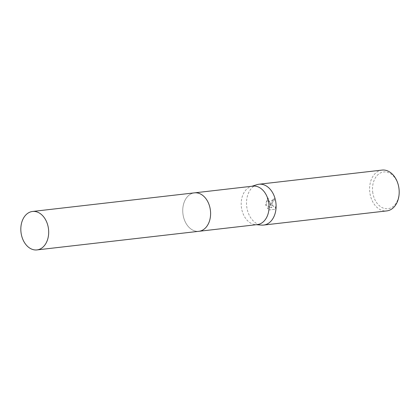 <?xml version="1.0" encoding="UTF-8"?>
<svg xmlns="http://www.w3.org/2000/svg" width="420" height="420" viewBox="0 0 420 420"><rect width="100%" height="100%" fill="white"/><g stroke="black" fill="none" stroke-linecap="round" stroke-linejoin="round"><path stroke-width="0.32" stroke-dasharray="2.1 1.58" d="M182.921 213.728A19.352 13.85 -96.6 0 0 198.881 231.304A19.352 13.85 -96.6 0 0 206.593 226.643A19.352 13.85 -96.6 0 0 210.425 210.43A19.352 13.85 -96.6 0 0 203.033 195.647A19.352 13.85 -96.6 0 0 194.465 192.853A19.352 13.85 -96.6 0 0 182.921 213.728A19.352 13.85 -96.6 0 0 192.449 229.955A19.352 13.85 -96.6 0 0 206.593 226.643A19.352 13.85 -96.6 0 0 210.42 210.43A19.352 13.85 -96.6 0 0 203.028 195.641A19.352 13.85 -96.6 0 0 188.465 195.662A19.352 13.85 -96.6 0 0 182.921 213.728M252.919 186.134A19.352 13.85 -96.6 0 0 251.039 186.538A19.352 13.85 -96.6 0 0 241.379 207.008A19.352 13.85 -96.6 0 0 255.418 224.616A19.352 13.85 -96.6 0 0 257.339 224.584M256.966 184.663A20.549 14.705 -96.6 0 0 246.703 206.399A20.549 14.705 -96.6 0 0 261.613 225.099M270.464 203.668L271.11 206.231L269.792 203.747L267.65 197.841L265.613 204.225L265.897 205.527L271.782 207.533L267.22 208.058L269.336 209.942L274.958 209.297L275.877 206.719L274.953 207.175L274.008 207.034L272.396 205.433L272.013 204.209L273.005 201.143L274.029 200.676A20.549 14.705 83.4 0 1 274.055 198.497L270.464 203.668M382.053 170.084A20.549 14.705 -96.6 0 0 369.794 192.25A20.549 14.705 -96.6 0 0 386.747 210.914M372.682 191.914A18.496 13.235 -96.6 0 0 387.98 208.703A18.496 13.235 -96.6 0 0 398.963 188.764A18.496 13.235 -96.6 0 0 383.665 171.969A18.496 13.235 -96.6 0 0 372.682 191.914M276.124 206.692L275.216 209.265L269.588 209.911L267.472 208.026L272.029 207.501L266.144 205.496L267.908 197.815L271.357 206.199L271.163 201.185L274.302 198.466A20.207 14.464 -96.6 0 0 274.276 200.645L272.69 201.794L272.26 204.183L273.352 206.393L275.195 207.144L275.877 206.719M194.413 192.859A19.352 13.85 -96.6 0 0 182.91 213.659A19.352 13.85 -96.6 0 0 198.833 231.31M255.418 224.616L256.384 224.695M251.039 186.538L251.963 186.244"/><path stroke-width="0.63" d="M199.138 231.273L257.339 224.584A19.352 13.85 -96.6 0 0 268.879 203.71A19.352 13.85 -96.6 0 0 252.919 186.134L194.717 192.827M256.384 224.695L261.613 225.099A20.549 14.705 -96.6 0 0 263.65 225.062A20.549 14.705 -96.6 0 0 275.909 202.897A20.549 14.705 -96.6 0 0 258.962 184.233A20.549 14.705 -96.6 0 0 256.966 184.663L251.963 186.244M263.65 225.062L386.747 210.914A20.549 14.705 -96.6 0 0 399 188.753A20.549 14.705 -96.6 0 0 382.053 170.084L258.962 184.233M32.498 211.47A19.352 13.85 -96.6 0 0 21 232.302A19.352 13.85 -96.6 0 0 36.965 249.916A19.352 13.85 -96.6 0 0 37.013 249.905A19.352 13.85 -96.6 0 0 48.51 229.073A19.352 13.85 -96.6 0 0 32.545 211.465A19.352 13.85 -96.6 0 0 32.498 211.47M198.833 231.31A19.352 13.85 -96.6 0 0 198.881 231.304A19.352 13.85 -96.6 0 0 198.928 231.299A19.352 13.85 -96.6 0 0 210.425 210.462A19.352 13.85 -96.6 0 0 194.46 192.853A19.352 13.85 -96.6 0 0 194.413 192.859M36.965 249.916L198.881 231.304M32.545 211.465L194.46 192.853"/></g></svg>
